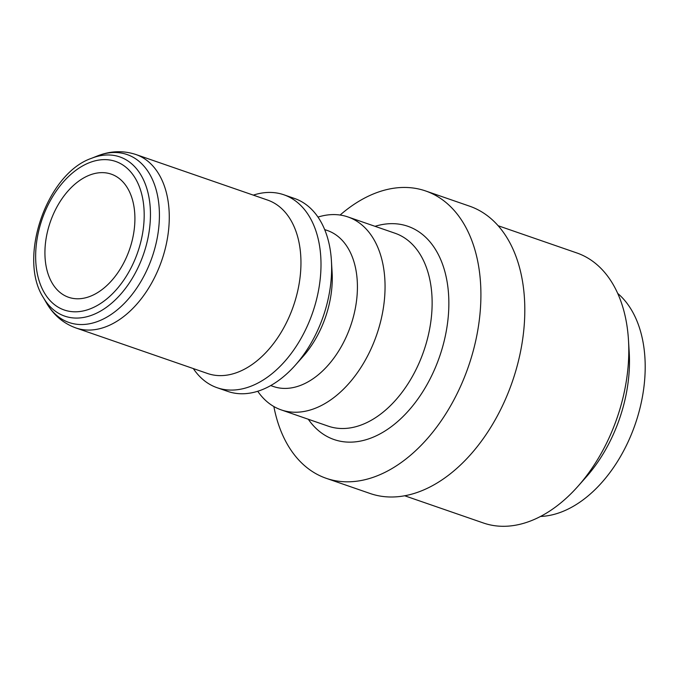 <?xml version="1.0" encoding="UTF-8"?>
<svg xmlns="http://www.w3.org/2000/svg" width="678" height="678" viewBox="0 0 678 678"><rect width="100%" height="100%" fill="white"/><g stroke="black" fill="none" stroke-linecap="round" stroke-linejoin="round"><path stroke-width="1.02" d="M75.911 327.957L207.595 373.51A91.759 59.054 -70.9 0 0 292.557 308.456A91.759 59.054 -70.9 0 0 270.598 201.256A91.759 59.054 -70.9 0 0 267.59 200.069L135.905 154.516A91.759 59.054 -70.9 0 1 138.914 155.703A91.759 59.054 -70.9 0 1 160.872 262.911A91.759 59.054 -70.9 0 1 75.911 327.957C63.317 323.381 53.486 315.007 46.426 302.863A88.852 57.181 109.1 0 0 141.931 279.751A88.852 57.181 109.1 0 0 130.015 155.703A88.852 57.181 109.1 0 0 97.217 156.033C110.268 150.847 123.167 150.338 135.905 154.516M113.353 174.975A65.156 41.934 -70.9 0 0 111.217 174.136A65.156 41.934 -70.9 0 0 50.291 222.003A65.156 41.934 -70.9 0 0 68.614 297.286A65.156 41.934 -70.9 0 0 128.947 251.097A65.156 41.934 -70.9 0 0 113.353 174.975M273.861 406.537A152.033 97.844 -70.9 0 0 326.228 478.312A152.033 97.844 -70.9 0 0 466.998 370.544A152.033 97.844 -70.9 0 0 430.606 192.925A152.033 97.844 -70.9 0 0 425.623 190.959A152.033 97.844 -70.9 0 0 340.102 215.045M257.742 391.265A102.073 65.69 -70.9 0 0 281.201 409.885A102.073 65.69 -70.9 0 0 375.714 337.517A102.073 65.69 -70.9 0 0 351.28 218.265A102.073 65.69 -70.9 0 0 347.941 216.943A102.073 65.69 -70.9 0 0 317.982 217.087M540.544 516.45A121.625 78.275 -70.9 0 0 635.184 424.318A121.625 78.275 -70.9 0 0 617.7 293.404M404.724 495.779L483.431 523.001A142.872 91.945 -70.9 0 0 577.919 486.346L586.182 477.032A121.625 78.275 -70.9 0 0 629.226 352.585L628.481 340.161A142.872 91.945 -70.9 0 0 581.521 254.801A142.872 91.945 -70.9 0 0 576.834 252.953L498.135 225.732M577.919 486.346A142.872 91.945 -70.9 0 0 628.481 340.161M326.228 478.312L370.129 493.499A152.033 97.844 -70.9 0 0 510.898 385.723A152.033 97.844 -70.9 0 0 474.507 208.112A152.033 97.844 -70.9 0 0 469.523 206.146L425.623 190.959M270.708 385.57L273.454 386.519A82.53 53.113 -70.9 0 0 349.865 328.016A82.53 53.113 -70.9 0 0 330.118 231.596A82.53 53.113 -70.9 0 0 327.406 230.528L324.669 229.579M193.323 368.569A102.073 65.69 -70.9 0 0 217.146 387.731L227.783 391.409A102.073 65.69 -70.9 0 0 295.294 365.213L302.897 356.645A82.53 53.113 -70.9 0 0 332.101 272.209L331.415 260.776A102.073 65.69 -70.9 0 0 297.871 199.79A102.073 65.69 -70.9 0 0 294.523 198.468L283.887 194.789A102.073 65.69 -70.9 0 0 253.318 195.128M295.294 365.213A102.073 65.69 -70.9 0 0 331.415 260.776M217.146 387.731A102.073 65.69 -70.9 0 0 311.66 315.363A102.073 65.69 -70.9 0 0 287.226 196.112A102.073 65.69 -70.9 0 0 283.887 194.789M91.479 158.321C46.799 173.56 17.611 257.937 43.324 297.523A84.233 54.215 -70.9 0 0 133.871 275.615A84.233 54.215 -70.9 0 0 122.574 157.999A84.233 54.215 -70.9 0 0 91.479 158.321L97.217 156.033M118.184 162.449A78.597 50.579 109.1 0 1 115.896 290.159A78.597 50.579 109.1 0 1 35.663 254.521A78.597 50.579 109.1 0 1 118.184 162.449M347.941 216.943L395.011 233.232A102.073 65.69 109.1 0 1 398.359 234.546A102.073 65.69 109.1 0 1 422.792 353.806A102.073 65.69 109.1 0 1 328.279 426.165L281.201 409.885M308.304 419.258A112.845 72.622 -70.9 0 0 428.428 382.061A112.845 72.622 -70.9 0 0 411.512 227.723A112.845 72.622 -70.9 0 0 375.036 226.316M43.324 297.523L46.426 302.863"/></g></svg>
